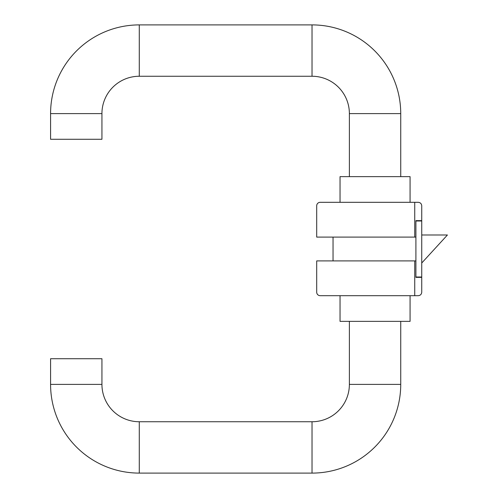<?xml version="1.0" encoding="UTF-8"?>
<svg xmlns="http://www.w3.org/2000/svg" width="498" height="498" viewBox="0 0 498 498"><rect width="100%" height="100%" fill="white"/><g stroke="black" fill="none" stroke-linecap="round" stroke-linejoin="round"><path stroke-width="0.75" d="M421.744 234.994L447.422 234.994L421.744 263.006M415.905 220.988L421.744 220.988L421.744 277.013L415.905 277.013M316.697 237.098L316.697 205.817A3.498 3.498 0 0 1 320.195 202.313L414.741 202.313L414.741 237.098L316.697 237.098M414.741 202.313L418.239 202.313C420.362 202.524 421.532 203.694 421.744 205.817L421.744 220.639L415.905 220.639L415.905 237.098L414.741 237.098M414.741 260.902L415.905 260.902L415.905 277.361L421.744 277.361L421.744 292.183C421.532 294.306 420.362 295.476 418.239 295.688L320.195 295.688A3.498 3.498 0 0 1 316.697 292.183L316.697 260.902L414.741 260.902L414.741 295.688M415.905 260.902L415.905 237.098M333.038 237.098L333.038 260.902M101.934 358.716L50.578 358.716L50.578 384.394A88.706 88.706 0 0 0 139.284 473.1L312.028 473.1A88.706 88.706 0 0 0 400.734 384.394L349.378 384.394A37.35 37.35 0 0 1 312.028 421.744L139.284 421.744A37.35 37.35 0 0 1 101.934 384.394L101.934 358.716M349.378 113.606L400.734 113.606A88.706 88.706 0 0 0 312.028 24.9L139.284 24.9A88.706 88.706 0 0 0 50.578 113.606L50.578 139.284L101.934 139.284L101.934 113.606A37.35 37.35 0 0 1 139.284 76.256L312.028 76.256A37.35 37.35 0 0 1 349.378 113.606L349.378 176.634M349.378 321.366L349.378 384.394M400.734 113.606L400.734 176.634M400.734 321.366L400.734 384.394M340.041 202.313L340.041 176.634L410.072 176.634L410.072 202.313M340.041 295.688L340.041 321.366L410.072 321.366L410.072 295.688M312.028 24.9L312.028 76.256M139.284 24.9L139.284 76.256M50.578 113.606L101.934 113.606M312.028 421.744L312.028 473.1M139.284 421.744L139.284 473.1M101.934 384.394L50.578 384.394"/></g></svg>
